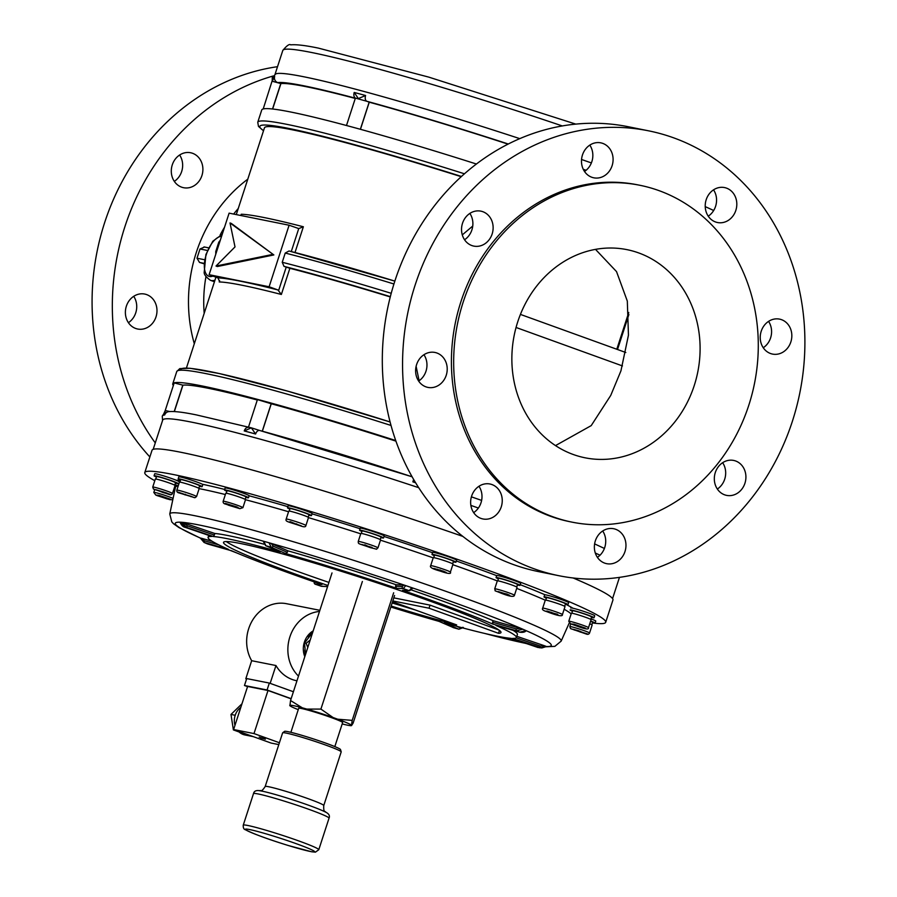 <?xml version="1.0" encoding="UTF-8"?>
<svg xmlns="http://www.w3.org/2000/svg" width="897" height="897" viewBox="0 0 897 897"><rect width="100%" height="100%" fill="white"/><g stroke="black" fill="none" stroke-linecap="round" stroke-linejoin="round"><path stroke-width="1.35" d="M310.216 640.01L306.135 643.284L304.52 642.958L312.649 632.497M305.563 654.339L304.52 642.958M306.135 643.284L307.783 647.499M313.176 630.894A19.454 17.245 101.2 0 0 304.812 656.649M312.448 632.699A19.454 17.245 101.2 0 0 308.355 637.206M304.801 649.955A19.454 17.245 101.2 0 0 305.485 654.563M260.579 737.839L265.377 739.206L260.579 737.839M259.166 737.099L265.153 739.038M234.98 725.314A15.316 13.578 -78.8 0 1 234.868 716.389A15.316 13.578 -78.8 0 1 235.171 715.346A15.316 13.578 -78.8 0 1 235.541 714.315A15.316 13.578 -78.8 0 1 240.822 707.341M253.234 736.616L244.993 734.979A15.316 13.578 -78.8 0 1 238.333 731.246M319.5 611.451A36.788 32.617 101.2 0 0 289.888 636.881A36.788 32.617 101.2 0 0 298.488 676.091M319.87 610.308L286.569 603.715A36.788 32.617 101.2 0 0 248.671 628.719A36.788 32.617 101.2 0 0 251.665 660.708L245.812 678.737L246.585 679.018M296.963 680.789L296.559 680.711A36.788 32.617 -78.8 0 1 275.962 665.529L251.665 660.708M246.619 678.894L245.812 678.737M279.404 742.738L253.997 733.578L233.612 729.541L271.141 743.075L278.81 744.588M291.155 698.673L267.071 689.984L244.466 685.51L247.561 686.62M291.099 698.83L268.001 690.499L247.606 686.463L233.612 729.541M275.962 665.529L270.154 683.368M293.409 691.744L269.324 683.066L246.72 678.581L244.466 685.51M267.071 689.984L269.324 683.066M253.997 733.578L268.001 690.499M234.868 716.389L235.541 714.315M239.05 731.952L233.388 729.911L230.989 714.438L241.988 703.775M233.388 729.911L236.146 730.45M230.989 714.438L234.678 715.167M261.173 737.738L262.967 738.209M592.401 622.967A242.313 14.935 -162 0 0 605.699 622.316A242.313 14.935 -162 0 0 490.76 571.221A242.313 14.935 -162 0 0 256.531 495.559A242.313 14.935 -162 0 0 144.787 472.551A242.313 14.935 -162 0 0 154.811 480.702M144.787 472.551L152.042 450.249A242.313 14.935 18 0 1 263.785 473.257A242.313 14.935 18 0 1 462.886 536.417M573.138 577.982A242.313 14.935 18 0 1 612.954 600.003L605.699 622.316M402.26 586.582A1.626 1.581 92.9 0 0 403.258 588.634L396.552 588.297L395.543 586.246L402.26 586.582L403.751 585.091L405.736 585.618L403.258 588.634A191.218 11.784 -162 0 1 409.245 590.674A1.626 1.581 92.9 0 0 409.66 590.753L402.54 590.327L409.245 590.674L411.757 587.67A197.699 12.188 -162 0 0 405.736 585.618A197.699 12.188 -162 0 0 269.066 542.797A197.699 12.188 -162 0 0 266.387 542.035A197.699 12.188 -162 0 0 263.74 541.295L265.938 545.757L280.212 552.003L265.792 545.712A1.626 1.368 -66.4 0 0 265.938 545.757A191.218 11.784 -162 0 1 268.573 546.497A191.218 11.784 -162 0 1 271.219 547.26L269.066 542.797L271.443 543.638L273.047 546.094L287.343 552.339L285.504 553.494L271.219 547.26A1.626 1.368 -66.4 0 0 273.047 546.094M492.464 622.193L516.268 628.92A1.626 0.863 105.8 0 0 516.56 630.804A191.218 11.784 -162 0 1 519.733 632.194A1.626 0.863 105.8 0 0 519.789 632.206L495.974 625.478L519.733 632.194L526.034 630.613A197.699 12.188 -162 0 0 522.839 629.212L516.56 630.804L492.801 624.088L492.969 620.657A162.088 9.99 -162 0 0 411.465 589.979M415.244 609.949A145.875 8.992 18 0 1 392.157 602.963M328.93 582.411A145.875 8.992 18 0 1 226.279 541.553M499.461 630.423L498.519 633.316A145.875 8.992 -162 0 0 500.986 632.52A145.875 8.992 -162 0 0 431.782 601.752A145.875 8.992 -162 0 0 290.785 556.207A145.875 8.992 -162 0 0 223.51 542.36A145.875 8.992 -162 0 0 327.932 585.494M391.159 606.036A145.875 8.992 -162 0 0 433.722 618.661A145.875 8.992 -162 0 0 456.663 624.917L392.55 601.752M498.519 633.316L429.024 608.2L430.033 605.127L393.817 597.862M430.033 605.127L498.911 630.019M211.927 536.462L211.905 536.462A162.088 9.99 -162 0 0 208.093 537.348A162.088 9.99 -162 0 0 228.522 549.401L204 542.405L200.3 538.009A197.699 12.188 -162 0 1 180.05 522.189L185.04 527.301L211.927 536.462L185.04 527.301A191.218 11.784 -162 0 1 186.531 527.38L181.542 522.267L183.941 522.973L187.395 525.855L214.338 535.027L213.419 536.541L186.531 527.38L187.395 525.855M429.024 608.2L392.819 600.934M214.338 535.027L214.832 533.491L183.941 522.973M280.212 552.003A162.088 9.99 -162 0 0 213.419 536.541M264.099 544.232A162.088 9.99 -162 0 0 214.832 533.491M212.197 541.306L201.477 538.267L204.471 540.801L218.677 544.815M180.062 522.233L180.05 522.189A197.699 12.188 -162 0 1 181.542 522.267A197.699 12.188 -162 0 1 263.74 541.295L263.516 541.396M200.468 538.11L201.477 538.267L200.468 538.11M313.872 581.761L315.15 582.198M208.059 544.109A1.626 0.863 -74.2 0 1 208.003 544.098L231.706 550.792A162.088 9.99 -162 0 0 321.967 584.541L314.97 584.07M321.025 586.167L327.584 586.56M390.845 607.011A162.088 9.99 -162 0 0 439.003 621.374L453.871 627.788M463.39 627.552L458.86 629.223L444.284 622.877A162.088 9.99 -162 0 0 511.077 638.339L537.931 647.477M456.472 626.241L460.385 627.945L462.987 627.328M516.201 637.823L540.342 646.053L544.793 645.862L546.452 646.535L541.721 647.982L512.568 638.406A162.088 9.99 -162 0 0 516.403 637.52A162.088 9.99 -162 0 0 495.974 625.478M539.927 647.892L546.452 646.535M544.793 645.862L516.795 636.321M516.403 637.52L517.401 634.448A162.088 9.99 -162 0 0 512.938 630.277M526.034 630.613L525.025 630.445L526.034 630.613A197.699 12.188 -162 0 1 546.475 646.535M516.268 628.92L520.26 628.371L522.839 629.212A197.699 12.188 -162 0 0 411.757 587.67L412.721 588.152L411.757 587.67M520.26 628.371L492.969 620.657M492.801 624.088A162.088 9.99 -162 0 0 402.54 590.327M287.343 552.339L287.847 550.803L271.443 543.638M403.751 585.091L396.048 584.709A162.088 9.99 -162 0 0 287.847 550.803M395.543 586.246L396.048 584.709M396.552 588.297A162.088 9.99 -162 0 0 285.504 553.494M333.056 717.522A32.539 2.007 -162 0 0 319.859 713.081A32.539 2.007 -162 0 0 306.808 709.079L320.913 709.09L333.056 717.522L337.698 719.203L352.196 720.381L351.456 725.617A32.539 2.007 -162 0 0 351.557 725.572L353.126 723.094L394.579 595.496M332.013 572.936L290.55 700.535L302.3 707.811L306.808 709.079M362.377 581.491L320.913 709.09M393.66 592.771L352.196 720.381M298.252 709.65A32.539 2.007 -162 0 1 289.899 705.726L290.55 700.535M302.3 707.811A32.539 2.007 -162 0 0 289.765 705.322M342.183 723.924A32.539 2.007 -162 0 0 351.456 725.617M351.411 725.168A32.539 2.007 -162 0 0 337.698 719.203M290.886 732.311L298.69 708.305A23.098 1.424 18 0 1 331.767 717.746A23.098 1.424 18 0 1 342.62 722.59L334.828 746.584M282.678 732.782L284.562 731.358A29.433 1.816 18 0 1 305.978 736.56A29.433 1.816 18 0 1 340.501 749.533L341.196 751.798A30.801 1.895 -162 0 0 305.081 738.22A30.801 1.895 -162 0 0 282.678 732.782A30.801 1.895 -162 0 0 282.622 732.849L265.187 786.512A30.801 1.895 18 0 1 287.645 791.883A30.801 1.895 18 0 1 323.761 805.551L341.196 751.888A30.801 1.895 -162 0 0 341.196 751.798M713.676 210.503A241.506 14.89 -162 0 0 705.221 206.635M591.381 162.929A241.506 14.89 -162 0 0 581.559 159.498M519.767 138.631A241.506 14.89 -162 0 0 303.87 76.783A241.506 14.89 -162 0 0 275.771 73.913L272.251 77.658L272.217 81.179M153.185 449.33L162.693 420.088A241.506 14.89 18 0 1 191.655 422.162A241.506 14.89 18 0 1 418.72 487.688M470.88 505.403A241.506 14.89 18 0 1 478.381 508.027M595.305 553.034A241.506 14.89 18 0 1 600.026 555.209M694.222 385.609A106.171 93.602 101.4 0 0 626.913 249.635A106.171 93.602 101.4 0 0 517.737 321.821A106.171 93.602 101.4 0 0 585.046 457.795A106.171 93.602 101.4 0 0 694.222 385.609M595.496 249.366L616.519 271.6L627.317 301.078L628.449 335.153L620.937 370.865L610.745 395.409L591.213 425.615L555.512 445.596M648.486 130.805L628.236 126.724A226.919 200.053 101.4 0 0 394.882 281.008A226.919 200.053 101.4 0 0 538.727 571.647L558.977 575.728A226.919 200.053 101.4 0 0 792.331 421.433A226.919 200.053 101.4 0 0 648.486 130.805A226.919 200.053 101.4 0 0 415.132 285.089A226.919 200.053 101.4 0 0 558.977 575.728M155.271 442.916A226.919 200.053 -78.6 0 1 124.896 226.694A226.919 200.053 -78.6 0 1 273.08 76.021M149.866 456.943A226.919 200.053 -78.6 0 1 104.646 222.624A226.919 200.053 -78.6 0 1 277.521 66.692M639.864 185.275L637.61 184.827A171.809 151.47 101.4 0 0 460.935 301.639A171.809 151.47 101.4 0 0 569.842 521.695L572.095 522.155A171.809 151.47 101.4 0 0 748.771 405.332A171.809 151.47 101.4 0 0 639.864 185.275A171.809 151.47 101.4 0 0 463.188 302.098A171.809 151.47 101.4 0 0 572.095 522.155M416.6 364.574A17.828 15.72 -78.6 0 1 434.933 352.454A17.828 15.72 -78.6 0 1 446.235 375.282A17.828 15.72 -78.6 0 1 427.903 387.403A17.828 15.72 -78.6 0 1 416.6 364.574M423.945 354.719A17.828 15.72 -78.6 0 1 425.985 371.212A17.828 15.72 -78.6 0 1 418.641 381.068M462.516 223.263A17.828 15.72 -78.6 0 1 480.848 211.143A17.828 15.72 -78.6 0 1 492.15 233.971A17.828 15.72 -78.6 0 1 473.818 246.103A17.828 15.72 -78.6 0 1 462.516 223.263M469.86 213.408A17.828 15.72 -78.6 0 1 471.9 229.901A17.828 15.72 -78.6 0 1 464.556 239.757M582.467 154.968A17.828 15.72 -78.6 0 1 600.811 142.847A17.828 15.72 -78.6 0 1 612.113 165.676A17.828 15.72 -78.6 0 1 593.769 177.808A17.828 15.72 -78.6 0 1 582.467 154.968M589.811 145.112A17.828 15.72 -78.6 0 1 591.863 161.606A17.828 15.72 -78.6 0 1 584.519 171.462M706.197 199.695A17.828 15.72 -78.6 0 1 724.529 187.574A17.828 15.72 -78.6 0 1 735.832 210.403A17.828 15.72 -78.6 0 1 717.499 222.523A17.828 15.72 -78.6 0 1 706.197 199.695M713.541 189.839A17.828 15.72 -78.6 0 1 715.582 206.332A17.828 15.72 -78.6 0 1 708.238 216.188M761.217 331.24A17.828 15.72 -78.6 0 1 779.549 319.119A17.828 15.72 -78.6 0 1 790.851 341.948A17.828 15.72 -78.6 0 1 772.519 354.08A17.828 15.72 -78.6 0 1 761.217 331.24M768.561 321.384A17.828 15.72 -78.6 0 1 770.601 337.877A17.828 15.72 -78.6 0 1 763.257 347.733M715.301 472.551A17.828 15.72 -78.6 0 1 733.645 460.43A17.828 15.72 -78.6 0 1 744.936 483.259A17.828 15.72 -78.6 0 1 726.604 495.379A17.828 15.72 -78.6 0 1 715.301 472.551M722.646 462.695A17.828 15.72 -78.6 0 1 724.698 479.189A17.828 15.72 -78.6 0 1 717.342 489.044M595.35 540.846A17.828 15.72 -78.6 0 1 613.683 528.725A17.828 15.72 -78.6 0 1 624.985 551.554A17.828 15.72 -78.6 0 1 606.652 563.675A17.828 15.72 -78.6 0 1 595.35 540.846M602.694 530.99A17.828 15.72 -78.6 0 1 604.735 547.484A17.828 15.72 -78.6 0 1 597.391 557.34M471.62 496.119A17.828 15.72 -78.6 0 1 489.964 483.999A17.828 15.72 -78.6 0 1 501.266 506.827A17.828 15.72 -78.6 0 1 482.922 518.959A17.828 15.72 -78.6 0 1 471.62 496.119M478.964 486.264A17.828 15.72 -78.6 0 1 481.016 502.757A17.828 15.72 -78.6 0 1 473.672 512.613M179.624 155.013A17.828 15.72 -78.6 0 1 181.665 171.518A17.828 15.72 -78.6 0 1 174.321 181.373M201.915 175.588A17.828 15.72 101.4 0 0 190.613 152.748A17.828 15.72 101.4 0 0 172.28 164.869A17.828 15.72 101.4 0 0 183.582 187.708A17.828 15.72 101.4 0 0 201.915 175.588M133.709 296.324A17.828 15.72 -78.6 0 1 135.75 312.818A17.828 15.72 -78.6 0 1 128.406 322.685M156 316.899A17.828 15.72 101.4 0 0 144.697 294.059A17.828 15.72 101.4 0 0 126.365 306.18A17.828 15.72 101.4 0 0 137.667 329.02A17.828 15.72 101.4 0 0 156 316.899M413.618 479.402L412.878 481.846L415.255 482.16M259.738 430.493L412.127 476.8A238.266 14.688 18 0 0 259.872 430.538A4.866 2.971 105.3 0 0 259.659 430.47L259.659 430.47A4.866 2.971 105.3 0 0 255.611 434.013L251.351 427.835L244.242 430.941A4.866 3.207 104.9 0 1 248.155 427.398M355.391 98.121A4.866 3.207 -75.1 0 1 354.214 92.458L358.34 98.58L365.595 95.519A4.866 2.971 -74.7 0 0 366.851 101.283L369.25 102.202A235.025 14.487 18 0 1 508.027 144.137M204.505 247.045L199.997 248.985L197.004 258.213L199.504 262.429L203.955 263.763M355.459 98.109L366.851 101.283A238.266 14.688 -162 0 1 508.285 144.002M272.778 78.633A4.866 4.844 -115.9 0 1 273.013 76.895L272.24 81.257L280.918 83.6A235.025 14.487 18 0 1 355.279 98.446M464.444 173.794A243.132 14.991 18 0 0 286.905 124.358A243.132 14.991 18 0 0 257.753 122.272L261.745 109.961A243.132 14.991 18 0 1 263.236 108.952A243.132 14.991 18 0 1 290.908 112.047A243.132 14.991 18 0 1 349.337 126.275A243.132 14.991 18 0 1 476.397 164.016M259.693 430.482L251.351 427.835L196.421 414.919C183.089 412.16 173.827 411.073 168.614 411.656L168.614 411.656A4.866 4.81 82.2 0 0 164.7 414.941L165.25 410.512L163.03 415.389A4.866 4.844 64.1 0 1 163.714 414.044M247.785 179.176A141.008 124.324 101.4 0 0 194.313 343.742M272.206 81.347L274.684 76.458A4.866 4.81 -97.8 0 0 277.756 82.602A238.266 14.688 -162 0 1 303.948 85.82A238.266 14.688 -162 0 1 355.369 98.188M173.345 385.497A243.132 14.991 18 0 1 172.762 383.838A243.132 14.991 18 0 1 174.253 382.817A243.132 14.991 18 0 1 260.354 400.14A243.132 14.991 18 0 1 395.745 440.55M390.341 296.649A239.88 14.789 -162 0 0 284.024 266.364L289.866 268.304A235.025 14.487 18 0 1 390.273 296.941M419.112 380.754L416.118 366.324M462.291 234.879L472.753 226.044M461.204 176.698A235.025 14.487 -162 0 0 264.458 127.856L236.281 214.596M393.929 283.99A243.132 14.991 -162 0 0 285.235 253.055L282.23 262.283A243.132 14.991 18 0 1 391.227 293.308M272.654 109.019L280.918 83.6M360.448 129.303L369.25 102.202M583.409 169.567A235.025 14.487 18 0 1 585.909 170.441M174.22 382.907L182.932 385.172A235.025 14.487 18 0 1 257.304 400.006M182.932 385.172L174.354 411.555M248.435 427.297L257.439 399.602L271.264 403.762A235.025 14.487 18 0 1 395.947 441.145M271.264 403.762L262.35 431.21M219.496 281.333L217.926 277.879A238.266 14.688 18 0 1 277.924 289.955L269.111 286.771L209.113 274.695L229.105 213.15L289.103 225.225L269.111 286.771M277.924 289.955L281.366 294.463A235.025 14.487 -162 0 0 219.227 281.961L219.642 280.694M284.024 266.364L282.23 262.283M285.235 253.055L289.025 250.981A239.88 14.789 18 0 1 394.848 281.109L289.025 250.981M240.856 215.381L241.226 214.26A235.025 14.487 18 0 1 303.365 226.762L298.746 228.567L289.103 225.225M291.278 251.552L298.746 228.567L297.927 228.41M217.926 277.879L209.113 274.695M231.359 223.443L273.854 254.939L217.366 266.521L216.009 266.039L235.014 246.91L230.013 222.949L231.359 223.443M230.013 222.949L273.854 254.939M272.509 254.456L216.009 266.039M169.712 411.544L165.25 410.512L163.826 413.921M272.834 78.667L263.202 108.963M241.226 214.26L240.788 215.504M592.469 622.731A12.603 0.774 -162 0 0 594.128 623.09A12.603 0.774 -162 0 0 595.126 623.101A12.603 0.774 -162 0 0 590.663 621.004M595.126 623.101L595.776 621.094A12.603 0.774 -162 0 0 590.944 618.863M591.415 617.394A12.603 0.774 -162 0 0 594.049 617.786A12.603 0.774 -162 0 0 594.061 617.753A12.603 0.774 -162 0 0 582.568 613.2A12.603 0.774 -162 0 0 570.111 609.938A12.603 0.774 -162 0 0 570.1 609.971A12.603 0.774 -162 0 0 572.454 611.238M594.7 615.779A12.603 0.774 -162 0 0 594.711 615.757A12.603 0.774 -162 0 0 583.218 611.205A12.603 0.774 -162 0 0 570.761 607.942A12.603 0.774 -162 0 0 570.75 607.998M565.334 604.286A12.603 0.774 -162 0 0 567.98 604.645A12.603 0.774 -162 0 0 567.498 604.242A12.603 0.774 -162 0 0 554.402 599.42A12.603 0.774 -162 0 0 544.008 596.853A12.603 0.774 -162 0 0 544.501 597.267A12.603 0.774 -162 0 0 546.374 598.12M567.98 604.645L568.631 602.649A12.603 0.774 -162 0 0 568.137 602.235A12.603 0.774 -162 0 0 555.052 597.424A12.603 0.774 -162 0 0 544.658 594.857L544.008 596.853M517.367 584.979A12.603 0.774 -162 0 0 520.025 585.349A12.603 0.774 -162 0 0 517.67 584.082A12.603 0.774 -162 0 0 504.394 579.496A12.603 0.774 -162 0 0 496.052 577.556A12.603 0.774 -162 0 0 498.396 578.812A12.603 0.774 -162 0 0 498.407 578.823M520.025 585.349L520.664 583.342A12.603 0.774 -162 0 0 518.32 582.086A12.603 0.774 -162 0 0 505.045 577.5A12.603 0.774 -162 0 0 496.703 575.56L496.052 577.556M453.31 561.825A12.603 0.774 -162 0 0 455.956 562.184A12.603 0.774 -162 0 0 450.597 559.75A12.603 0.774 -162 0 0 438.409 555.759A12.603 0.774 -162 0 0 431.995 554.391A12.603 0.774 -162 0 0 434.35 555.658M455.956 562.184L456.607 560.188A12.603 0.774 -162 0 0 451.247 557.755A12.603 0.774 -162 0 0 439.059 553.763A12.603 0.774 -162 0 0 432.646 552.395L431.995 554.391M380.889 537.595A12.603 0.774 -162 0 0 383.535 537.953A12.603 0.774 -162 0 0 374.352 534.175A12.603 0.774 -162 0 0 359.562 530.161A12.603 0.774 -162 0 0 361.928 531.428M383.535 537.953L384.185 535.946A12.603 0.774 -162 0 0 375.002 532.168A12.603 0.774 -162 0 0 360.213 528.165L359.562 530.161M308.826 515.214A12.603 0.774 -162 0 0 311.483 515.573A12.603 0.774 -162 0 0 298.14 510.438A12.603 0.774 -162 0 0 287.511 507.792A12.603 0.774 -162 0 0 289.866 509.059M311.483 515.573L312.134 513.577A12.603 0.774 -162 0 0 298.791 508.431A12.603 0.774 -162 0 0 288.161 505.785L287.511 507.792M245.823 497.387A12.603 0.774 -162 0 0 248.48 497.757A12.603 0.774 -162 0 0 231.146 491.399A12.603 0.774 -162 0 0 224.508 489.964A12.603 0.774 -162 0 0 226.863 491.231M248.48 497.757L249.131 495.749A12.603 0.774 -162 0 0 231.796 489.403A12.603 0.774 -162 0 0 225.158 487.968L224.508 489.964M199.482 486.275A12.603 0.774 -162 0 0 202.139 486.634A12.603 0.774 -162 0 0 194.705 483.461A12.603 0.774 -162 0 0 181.463 479.368A12.603 0.774 -162 0 0 178.167 478.841A12.603 0.774 -162 0 0 180.521 480.108M202.139 486.634L202.789 484.638A12.603 0.774 -162 0 0 195.355 481.454A12.603 0.774 -162 0 0 182.113 477.361A12.603 0.774 -162 0 0 178.817 476.845L178.167 478.841M175.386 483.191A12.603 0.774 -162 0 0 177.045 483.55A12.603 0.774 -162 0 0 178.043 483.561A12.603 0.774 -162 0 0 168.614 479.693A12.603 0.774 -162 0 0 155.069 475.78A12.603 0.774 -162 0 0 154.071 475.769A12.603 0.774 -162 0 0 156.426 477.036M178.694 481.554A12.603 0.774 -162 0 0 169.264 477.697A12.603 0.774 -162 0 0 155.719 473.784A12.603 0.774 -162 0 0 154.721 473.773L154.071 475.769M175.476 487.127A12.603 0.774 -162 0 0 174.646 486.802M178.189 485.972A12.603 0.774 -162 0 0 175.364 484.829M568.765 621.273A10.372 0.639 18 0 1 576.222 623.045A10.372 0.639 18 0 1 587.232 626.936A10.372 0.639 18 0 1 588.499 627.687L591.101 619.681A10.372 0.639 -162 0 0 589.834 618.93A10.372 0.639 -162 0 0 578.823 615.05A10.372 0.639 -162 0 0 571.367 613.268L568.765 621.273L570.716 623.886L569.819 626.611A10.372 0.639 18 0 1 578.98 628.92A10.372 0.639 18 0 1 589.43 632.856A10.372 0.639 18 0 1 589.553 633.024L592.155 625.018A10.372 0.639 -162 0 0 592.02 624.861A10.372 0.639 -162 0 0 589.755 623.796M590.596 621.217A9.968 0.617 18 0 1 592.491 622.126A9.968 0.617 18 0 1 592.614 622.283L591.829 624.727M574.372 630.064L573.362 629.324L578.173 630.613L585.023 633.394L574.91 629.739M580.202 632.105L580.292 631.353M571.804 613.234L572.6 610.779A9.968 0.617 18 0 1 579.765 612.483A9.968 0.617 18 0 1 590.338 616.217A9.968 0.617 18 0 1 591.56 616.945L590.764 619.39M574.955 625.355L571.905 623.998L575.078 624.66L584.362 628.035L574.955 625.355L575.526 624.805M581.189 627.373L581.032 626.588M561.567 604.937A10.372 0.639 -162 0 0 551.117 601.45A10.372 0.639 -162 0 0 545.286 600.16L542.685 608.166A10.372 0.639 18 0 1 548.515 609.444A10.372 0.639 18 0 1 558.966 612.931A10.372 0.639 18 0 1 562.419 614.568L565.009 606.574A10.372 0.639 -162 0 0 561.567 604.937M545.724 600.115L546.52 597.671A9.968 0.617 18 0 1 552.126 598.904A9.968 0.617 18 0 1 562.172 602.257A9.968 0.617 18 0 1 565.48 603.827L564.684 606.282M550.904 612.954L546.172 611.149L547.316 611.104L557.923 614.669L550.904 612.954L551.263 612.281M556.779 614.714L556.544 614.142M510.662 584.564A10.372 0.639 -162 0 0 497.319 580.864L494.718 588.858A10.372 0.639 18 0 1 508.061 592.558A10.372 0.639 18 0 1 514.452 595.272L517.053 587.277A10.372 0.639 -162 0 0 510.662 584.564M497.757 580.819L498.553 578.374A9.968 0.617 18 0 1 511.368 581.929A9.968 0.617 18 0 1 517.513 584.53L516.717 586.974M505.101 594.352L498.25 591.572L508.902 594.89L509.922 595.642L505.101 594.352L505.19 593.601M443.23 560.266A10.372 0.639 -162 0 0 433.262 557.699L430.661 565.704A10.372 0.639 18 0 1 440.629 568.261A10.372 0.639 18 0 1 450.395 572.107L452.996 564.112A10.372 0.639 -162 0 0 443.23 560.266M433.7 557.654L434.496 555.209A9.968 0.617 18 0 1 444.082 557.676A9.968 0.617 18 0 1 453.456 561.365L452.66 563.821M443.084 571.804L433.8 568.418L443.196 571.109L446.258 572.465L443.084 571.804L442.927 571.019M436.85 569.786L437.422 569.236M367.422 534.982A10.372 0.639 -162 0 0 360.841 533.468L358.239 541.463A10.372 0.639 18 0 1 364.821 542.977A10.372 0.639 18 0 1 377.962 547.876L380.563 539.882A10.372 0.639 -162 0 0 367.422 534.982M361.278 533.423L362.074 530.979A9.968 0.617 18 0 1 368.398 532.426A9.968 0.617 18 0 1 381.034 537.135L380.238 539.59M372.333 548.022L361.726 544.457L372.098 547.439M366.458 546.262L366.817 545.589M292.377 511.75A10.372 0.639 -162 0 0 288.778 511.088L286.177 519.094A10.372 0.639 18 0 1 289.787 519.755A10.372 0.639 18 0 1 300.349 523.086A10.372 0.639 18 0 1 305.911 525.507L308.512 517.502A10.372 0.639 -162 0 0 302.951 515.091A10.372 0.639 -162 0 0 292.377 511.75M289.215 511.043L290.011 508.599A9.968 0.617 18 0 1 293.476 509.238A9.968 0.617 18 0 1 303.635 512.445A9.968 0.617 18 0 1 308.972 514.766L308.176 517.21M301.381 525.877L289.709 521.796L301.381 525.877M296.559 524.588L296.649 523.826M227.154 493.384A10.372 0.639 -162 0 0 225.775 493.272L223.174 501.266A10.372 0.639 18 0 1 224.553 501.389A10.372 0.639 18 0 1 235.743 504.697A10.372 0.639 18 0 1 242.908 507.68L245.509 499.685A10.372 0.639 -162 0 0 238.344 496.703A10.372 0.639 -162 0 0 227.154 493.384M226.223 493.227L227.008 490.782A9.968 0.617 18 0 1 228.331 490.894A9.968 0.617 18 0 1 239.084 494.079A9.968 0.617 18 0 1 245.969 496.938L245.184 499.382M238.77 508.038L226.313 503.991L238.77 508.038M229.946 504.798L229.374 505.347M235.597 507.377L235.451 506.592M179.602 482.093A10.372 0.639 -162 0 0 179.434 482.149L176.832 490.154A10.372 0.639 18 0 1 177.001 490.098A10.372 0.639 18 0 1 187.708 493.014A10.372 0.639 18 0 1 196.566 496.557L199.168 488.562A10.372 0.639 -162 0 0 190.31 485.019A10.372 0.639 -162 0 0 179.602 482.093M179.871 482.104L180.667 479.66A9.968 0.617 18 0 1 180.835 479.603A9.968 0.617 18 0 1 191.128 482.407A9.968 0.617 18 0 1 199.627 485.815L198.831 488.271M192.081 496.658L180.319 493.137L192.081 496.658M185.41 494.269L185.051 494.942M190.938 496.703L190.691 496.131M172.471 493.485L175.072 485.49A10.372 0.639 -162 0 0 174.937 485.322A10.372 0.639 -162 0 0 164.499 481.375A10.372 0.639 -162 0 0 155.338 479.076L152.737 487.071A10.372 0.639 18 0 1 161.897 489.381A10.372 0.639 18 0 1 172.347 493.316A10.372 0.639 18 0 1 172.471 493.485C171.798 494.864 170.553 495.144 168.737 494.314L153.432 489.022L152.737 487.071M155.775 479.032L156.571 476.587A9.968 0.617 18 0 1 165.373 478.796A9.968 0.617 18 0 1 175.408 482.586A9.968 0.617 18 0 1 175.532 482.743L174.747 485.187M166.92 493.103L167.941 493.855L163.119 492.565L156.28 489.784L166.92 493.103M163.209 491.814L163.119 492.565M174.579 487.015A9.968 0.617 18 0 1 175.375 487.363A9.968 0.617 18 0 1 175.42 487.385M166.337 497.824L169.398 499.18L166.225 498.519L156.93 495.144L166.337 497.824M174.848 490.065A10.372 0.639 -162 0 0 173.738 489.594M160.563 495.951L159.991 496.501M166.068 497.734L166.225 498.519M176.328 480.287A213.464 13.163 18 0 1 180.398 480.489M202.296 484.223A213.464 13.163 18 0 1 224.676 489.437M249.119 495.783A213.464 13.163 18 0 1 270.67 501.737A213.464 13.163 18 0 1 287.87 506.67M288.565 511.75A208.631 12.861 -162 0 0 271.69 506.906A208.631 12.861 -162 0 0 245.498 499.707M225.36 494.539A208.631 12.861 -162 0 0 199.145 488.618M178.189 486.006A208.631 12.861 -162 0 0 175.464 487.172L175.027 484.503M175.464 487.172L169.768 513.97A205.761 12.681 18 0 1 264.682 533.423A205.761 12.681 18 0 1 464.119 597.862A205.761 12.681 18 0 1 561.152 641.131L554.862 646.356L546.094 646.782M484.739 633.45A197.699 12.188 -162 0 0 526.135 643.463M265.422 545.466A1.626 1.368 -66.4 0 0 265.792 545.712L263.113 541.171M540.342 646.053L539.467 647.567A191.218 11.784 -162 0 1 537.976 647.499L511.066 638.339M460.385 627.945A1.626 1.368 113.6 0 1 458.558 629.111A191.218 11.784 -162 0 1 453.277 627.62A1.626 1.368 113.6 0 1 452.985 627.496M327.562 586.616L321.664 586.324A1.626 1.581 -87.1 0 1 321.238 586.246A191.218 11.784 -162 0 1 315.251 584.205A1.626 1.581 -87.1 0 1 314.264 582.153M231.729 550.803L208.003 544.098A1.626 0.863 -74.2 0 1 207.947 544.075A191.218 11.784 -162 0 1 204.763 542.685A1.626 0.863 105.8 0 1 204.471 540.801M230.204 550.366A197.699 12.188 -162 0 0 236.113 552.664M571.165 613.907A208.631 12.861 -162 0 0 564.135 609.265M545.275 600.194A208.631 12.861 -162 0 0 516.694 588.376M497.308 580.908A208.631 12.861 -162 0 0 452.806 564.684M433.206 557.856A208.631 12.861 -162 0 0 380.474 540.173M360.729 533.816A208.631 12.861 -162 0 0 308.467 517.625M312.044 513.835A213.464 13.163 18 0 1 360.033 528.714M384.028 536.451A213.464 13.163 18 0 1 432.545 552.698M456.349 560.995A213.464 13.163 18 0 1 496.669 575.639M520.238 584.665A213.464 13.163 18 0 1 545.062 594.789M566.097 604.455A213.464 13.163 18 0 1 572.903 608.211M324.647 811.65A36.284 2.231 -162 0 0 324.445 811.561A36.284 2.231 -162 0 0 284.45 797.22A36.284 2.231 -162 0 0 261.094 790.975A36.284 2.231 -162 0 0 260.881 790.941M324.579 811.628L324.445 811.561C328.672 813.321 330.197 815.53 329.031 818.187A39.715 2.444 -162 0 0 282.454 800.561A39.715 2.444 -162 0 0 253.492 793.643L243.244 825.184A39.715 2.444 18 0 1 272.206 832.102A39.715 2.444 18 0 1 318.783 849.728L315.43 852.15L311.573 851.758L288.15 845.467C268.08 839.278 253.829 834.031 245.408 829.747C243.816 829.344 243.098 827.819 243.244 825.184M288.105 845.445A36.474 2.254 -162 0 0 313.748 850.894A36.474 2.254 -162 0 0 271.926 835.612A36.474 2.254 -162 0 0 246.283 830.162A36.474 2.254 -162 0 0 288.105 845.445M562.307 125.939A241.506 14.89 -162 0 0 311.752 52.531A241.506 14.89 -162 0 0 282.79 50.467C286.76 45.624 289.395 43.751 290.684 44.85C296.201 44.323 305.44 45.422 318.424 48.124L428.699 77.097L575.784 124.111M471.407 496.848A238.266 14.688 18 0 1 481.622 500.414L471.407 496.837M415.614 482.754A243.132 14.991 -162 0 0 412.878 481.846M255.611 434.013A243.132 14.991 -162 0 0 244.242 430.941M354.225 92.458A243.132 14.991 18 0 1 365.595 95.519M586.1 170.284A238.266 14.688 -162 0 0 583.274 169.298M205.985 276.455A128.047 112.887 101.4 0 0 204.191 313.345M214.977 280.156A24.309 11.381 109.9 0 1 210.492 280.324C205.805 277.005 203.72 274.168 204.258 271.802L205.918 254.49L212.78 241.271L222.221 234.352M221.559 236.382A21.068 9.856 -70.1 0 0 206.31 254.524A21.068 9.856 -70.1 0 0 212.959 276.085M461.462 176.462A239.88 14.789 -162 0 0 288.599 128.406A239.88 14.789 -162 0 0 263.539 130.67M164.7 414.941A243.132 14.991 -162 0 0 163.03 415.389M628.887 314.511L617.517 349.505M273.013 76.895A243.132 14.991 18 0 1 274.684 76.458M391.036 425.458A243.132 14.991 -162 0 0 176.765 371.526L172.762 383.838M204 263.337L199.504 262.429M207.431 250.476L199.997 248.985M197.004 258.213L204.55 259.738M289.866 268.304L281.366 294.463M303.365 226.762L295.001 252.506M219.944 241.36A243.132 14.991 -162 0 0 218.756 242.28L215.762 251.519A243.132 14.991 18 0 1 216.939 250.588M238.254 208.496A128.047 112.887 101.4 0 0 233.646 214.069M224.542 227.21A128.047 112.887 101.4 0 0 220.09 235.081M622.462 365.931L516.055 327.472M271.186 403.728L262.26 431.188M182.797 385.127L174.209 411.544M180.891 370.192A239.88 14.789 18 0 1 390.105 421.971L287.758 391.17L219.249 373.533L190.142 368.286L179.792 368.611L176.765 371.526M369.172 102.168L360.359 129.28M280.783 83.556L272.52 109.008M278.675 290.359L286.21 267.16M587.4 633.921L570.974 628.797L587.4 633.921M585.382 628.091L574.046 624.2L570.873 623.953L582.22 627.833L585.382 628.091M557.463 614.232L546.632 611.586L557.463 614.232M507.018 594.027L501.154 593.186L507.018 594.027M440.113 569.909L439.934 570.985L440.113 569.909M364.832 544.782L370.36 547.641L364.832 544.782M290.258 521.684L300.831 525.99L290.258 521.684M225.382 503.408L228.309 505.134L239.712 508.621L236.786 506.895L225.382 503.408M178.021 492.139L194.391 497.644L178.021 492.139M153.892 489.257L170.318 494.382L153.892 489.257M154.688 489.695L153.802 492.419A10.372 0.639 18 0 1 161.258 494.191A10.372 0.639 18 0 1 172.258 498.07A10.372 0.639 18 0 1 173.065 498.463M155.91 495.088L167.246 498.979L170.419 499.225L159.083 495.346L155.91 495.088M526.629 643.631L483.831 633.237M458.86 629.223L438.925 621.363M185.017 527.301C183.044 526.931 181.373 525.227 180.017 522.2M208.093 537.348L208.743 535.374M313.681 580.583L315.139 584.182L321.664 586.324M526.203 630.714C524.98 632.138 522.839 632.632 519.789 632.206M412.822 588.14L409.66 590.753M207.218 543.817L204 542.405M169.768 513.97L171.787 521.897L173.525 523.736L178.873 527.537L200.323 538.11M229.912 550.287L236.965 553.023M561.152 641.131L569.225 623.023M253.492 793.643C254.109 790.806 256.643 789.921 261.094 790.975L260.949 790.952M259.738 790.784C260.937 789.652 260.892 793.083 265.187 786.512M329.031 818.187L318.783 849.728M325.656 812.211C325.353 810.585 323.368 813.388 323.761 805.551M619.457 577.376L612.561 598.591M604.399 548.448L594.621 543.896M346.489 125.502L355.414 98.031M257.753 122.272L258.482 126.41L263.505 130.805M210.492 280.324L214.45 281.759M616.8 349.247L628.752 312.481M215.942 277.162L186.43 368.005M215.762 251.519L215.773 254.199M220.348 240.127L218.756 242.28M204 246.91L208.653 247.852M174.209 382.851L165.205 410.546M625.814 352.51L520.428 314.41M162.548 420.525L162.267 416.13L163.927 413.595M275.054 74.283L282.79 50.467M594.061 617.753L594.711 615.757M569.819 626.611L570.514 628.562L585.797 633.854C587.658 634.672 588.914 634.403 589.553 633.024M570.716 623.886C577.825 626.274 589.385 631.286 588.499 627.687M542.685 608.166C541.822 609.433 543.111 610.565 546.553 611.563C557.553 615.813 562.845 616.822 562.419 614.568M494.718 588.858C496.119 592.042 492.363 589.452 501.12 593.175C509.743 596.539 514.183 597.234 514.452 595.272M430.661 565.704C429.472 567.229 432.567 568.99 439.934 570.985C447.995 573.833 451.483 574.203 450.395 572.107M358.239 541.463C358.396 544.378 357.567 542.999 370.405 547.652C379.734 549.76 375.103 549.581 377.962 547.876M286.177 519.094C285.212 521.684 287.601 521.493 300.91 526.012C304.15 527.201 305.821 527.032 305.911 525.507M223.174 501.266C222.916 502.78 223.768 503.744 225.708 504.136L239.88 508.666L242.908 507.68M176.832 490.154C176.574 491.668 177.415 492.621 179.366 493.014L194.952 497.723L196.566 496.557M172.796 499.741L169.802 499.663L157.356 495.693L155.753 495.032L153.802 492.419"/></g></svg>

